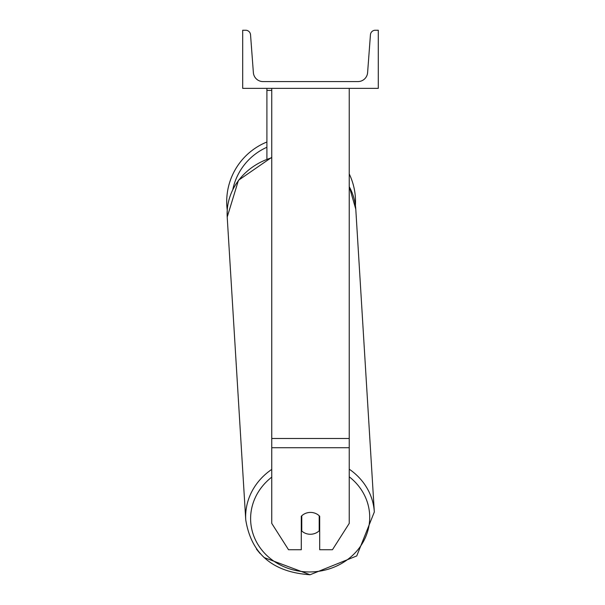 <?xml version="1.0" encoding="UTF-8"?>
<svg xmlns="http://www.w3.org/2000/svg" width="605" height="605" viewBox="0 0 605 605"><rect width="100%" height="100%" fill="white"/><g stroke="black" fill="none" stroke-linecap="round" stroke-linejoin="round"><path stroke-width="0.91" d="M349.236 447.73L271.751 447.73L271.751 523.393L288.524 549.726L301.29 549.726L301.29 516.262A12.108 10.973 0 0 1 310.494 512.42A12.108 10.973 0 0 1 319.69 516.262L319.69 549.726L332.455 549.726L349.236 523.393L349.236 88.36M271.751 447.73L271.751 88.36M271.751 90.41L266.903 90.41L266.903 158.994M266.903 88.36L266.903 90.41M355.528 201.684A64.41 64.41 0 0 0 349.236 173.915A64.41 64.41 0 0 1 355.422 205.42L355.785 209.179A64.41 58.352 -3.5 0 0 349.236 186.65M271.751 469.404A64.41 58.352 176.5 0 0 245.743 519.854L227.208 217.051L227.238 209.943A64.41 64.41 0 0 1 266.903 142.001A64.41 64.41 0 0 0 226.709 201.684M378.291 88.36L242.688 88.36L242.688 30.25L245.713 30.25A4.84 4.84 0 0 1 250.538 34.735L253.374 72.623A9.688 9.688 0 0 0 263.031 81.584L357.948 81.584A9.688 9.688 0 0 0 367.606 72.623L370.441 34.735A4.84 4.84 0 0 1 375.274 30.25L378.291 30.25L378.291 88.36M301.29 527.068A12.108 10.966 176.5 0 0 301.547 527.318L301.766 531.001A12.108 10.966 176.5 0 0 310.486 534.26A12.108 10.966 176.5 0 0 319.198 530.804L319.198 515.77M301.766 531.001L301.766 515.785M319.198 526.902A12.108 10.966 176.5 0 0 319.69 526.373M301.547 527.318L301.547 515.997M349.236 438.489L271.751 438.489M266.903 147.265A59.57 59.57 0 0 0 232.819 189.486M349.236 476.8A59.57 53.966 -3.5 0 1 365.934 536.272A59.57 53.966 -3.5 0 1 310.161 571.952A59.57 53.966 -3.5 0 1 254.236 537.119A59.57 53.966 -3.5 0 1 271.751 477.133M271.751 157.323L238.461 180.282L227.208 217.051A64.41 58.352 -3.5 0 1 271.751 157.769M349.236 186.484L355.785 209.179L374.321 511.989L356.746 555.942L310.085 574.75L356.746 555.942L374.321 511.989A64.41 58.352 176.5 0 0 349.236 469.185M245.743 519.854C251.264 553.908 272.711 572.209 310.085 574.75L263.969 557.5M260.059 553.53L256.414 549.053"/></g></svg>
